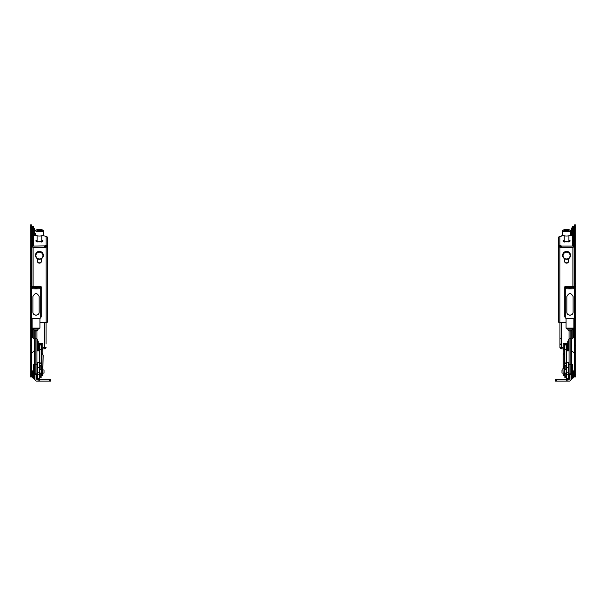 <?xml version="1.0" encoding="UTF-8"?>
<svg xmlns="http://www.w3.org/2000/svg" width="606" height="606" viewBox="0 0 606 606"><rect width="100%" height="100%" fill="white"/><g stroke="black" fill="none" stroke-linecap="round" stroke-linejoin="round"><path stroke-width="0.91" d="M34.747 330.603L34.747 349.685A1.25 1.25 0 0 1 34.383 350.571L31.55 353.396M34.747 340.322A1.25 1.25 0 0 0 34.383 339.443L31.55 336.61M34.671 352.806A1.25 1.25 0 0 0 34.3 351.919L33.663 351.283M32.33 227.735A1.25 1.25 0 0 0 31.959 226.856L31.55 226.439M32.33 236.06A1.25 1.25 0 0 1 31.959 236.946L31.55 237.363M33.186 370.402L31.55 372.046M30.3 305.416L30.3 301.909L30.3 305.416M30.3 316.847L30.3 376.985L31.55 376.985L31.55 318.097M31.353 317.43L30.3 317.324L30.3 286.244L31.55 286.35L31.55 287.388M30.3 283.714L30.3 286.244L31.55 286.244L31.55 224.879L30.3 224.879L30.3 283.714L31.55 283.714M30.3 345.784L31.55 345.784M30.3 224.879L31.55 224.879M34.747 349.685L35.133 349.298M40.716 317.385A0.78 0.78 180 0 0 41.223 316.658L41.223 287.13A0.78 0.78 180 0 0 40.443 286.35L31.55 286.244M40.443 286.244A0.78 0.78 0 0 1 41.223 287.017L41.223 287.13M40.443 286.35L31.55 286.35M35.133 364.304L35.133 330.967L36.928 330.967L36.928 373.864L35.133 373.864L35.133 364.304L36.928 364.304M38.958 343.208L38.958 350.859M37.708 348.904L37.708 350.859M38.489 343.208L42.784 343.208L42.784 343.753L41.534 343.753L41.534 353.586M41.534 348.079L42.784 348.079L42.784 354.752M42.784 366.456L42.784 368.403M42.784 374.644L42.784 375.425L41.92 375.425M41.534 343.208L41.534 343.753M37.398 258.694L37.398 261.186A2.03 1.954 180 0 0 39.428 263.148A2.03 1.954 180 0 0 41.458 261.186L41.458 258.694M41.458 260.86A2.03 1.954 0 0 1 39.428 262.815A2.03 1.954 0 0 1 37.398 260.86M32.133 322.384L31.86 318.165M31.86 246.589L31.86 286.244L31.86 237.325L32.33 237.067M47.313 237.211L47.382 322.18L46.132 322.506L46.132 247.271L33.11 247.271L33.11 286.244M46.132 322.506L39.935 322.506M45.041 246.937L46.132 246.937M31.86 246.937L33.11 247.271M46.132 247.271L47.382 246.937M33.572 241.347L33.572 246.066L45.041 245.862L45.041 247.066L44.261 247.271L33.572 247.271A1.25 1.204 0 0 1 32.33 246.066L32.33 241.347L33.572 241.347L33.572 226.439L32.33 226.439L32.33 241.347M45.041 245.445L45.041 246.65L47.382 246.65A1.25 1.204 180 0 0 46.132 245.445L45.041 245.445L45.041 245.862M45.041 236.408L45.041 235.999L45.041 236.408L46.132 236.408A1.25 1.204 0 0 1 47.382 237.613L47.382 246.65M45.041 235.999L41.859 235.787M33.572 235.787L36.996 235.787M39.504 362.168L39.504 378.545L37.708 378.545L37.708 362.168L39.504 362.168M37.299 371.917L37.299 378.545L37.708 378.545M37.299 378.545L36.777 378.545M39.352 350.859L36.928 350.859M35.133 350.859L34.671 350.859L34.671 363.335M43.17 354.987L42.935 366.456L43.17 354.987M42.935 354.752L42.003 354.752L42.003 366.456L42.935 366.456M33.421 370.743L33.421 364.509L33.421 370.743L34.353 370.743M39.504 369.266L40.829 369.266L40.829 365.986L39.504 365.986M42.859 368.403L42.859 374.644L42.859 368.403L41.92 368.403M43.094 369.963L44.026 369.963L44.026 373.084L43.094 373.084M42.935 255.452A3.507 3.386 180 0 0 39.292 252.202A3.507 3.386 180 0 0 35.921 255.709A3.507 3.386 180 0 0 39.557 258.967A3.507 3.386 180 0 0 42.935 255.452M43.321 255.338A3.901 3.765 180 0 0 39.352 251.717A3.901 3.765 180 0 0 35.527 255.618A3.901 3.765 180 0 0 39.496 259.239A3.901 3.765 180 0 0 43.321 255.338M43.321 255.308A3.901 3.765 180 0 0 39.352 251.407A3.901 3.765 180 0 0 35.527 255.171L35.527 255.482M38.254 341.102L38.254 348.904L38.254 341.102L37.322 341.102M43.329 230.697L41.912 229.742C37.489 229.454 35.36 229.772 35.527 230.697A3.901 1.03 180 0 0 36.837 231.469A3.901 1.03 180 0 0 41.026 231.636A3.901 1.03 180 0 0 43.329 230.697L43.329 234.984A3.901 1.03 180 0 1 41.026 235.923A3.901 1.03 180 0 1 36.837 235.757A3.901 1.03 180 0 1 35.527 234.984L35.527 233.227M41.632 230.591L40.92 230.022L37.224 230.348L37.936 230.916L41.632 230.591M40.92 230.803L40.92 230.022M38.716 230.954L38.716 229.909M38.133 329.937A2.727 2.727 0 0 1 33.936 329.937L37.67 330.043L38.14 329.058M32.133 318.203L32.148 328.111L32.929 328.884L38.466 329.028L39.935 328.081L39.935 318.203M32.148 328.111L39.92 328.111M37.595 287.668L34.474 287.668L37.595 287.668M40.716 287.903L40.716 317.976A4.681 0.409 180 0 1 36.034 318.385A4.681 0.409 180 0 1 31.353 317.976L31.353 287.903A0.78 0.78 0 0 1 32.133 287.13L39.935 287.13A0.78 0.78 0 0 1 40.716 287.903M32.913 312.067C32.686 316.18 39.367 316.196 39.155 312.067L39.155 296.523C37.08 292.63 34.996 292.63 32.913 296.523L32.913 312.067M32.913 311.961C32.648 316.112 39.413 316.12 39.155 311.961M36.777 373.864L36.777 379.326L39.269 379.326L39.269 381.121L49.412 381.121L49.412 379.326L39.269 379.326M36.777 374.349L34.981 374.349L34.981 379.326A1.795 1.795 0 0 0 36.777 381.121L38.102 381.121L38.102 379.326M34.981 374.349L34.981 371.917M49.412 379.326L50.578 379.326L50.578 381.121L49.412 381.121M39.269 381.121L38.102 381.121M33.186 338.246L33.186 328.967M46.056 322.506L46.056 343.966M46.056 341.905L46.056 340.405M42.784 347.723L44.496 347.723L44.496 348.874L42.784 348.874L42.784 343.208M32.406 337.466L32.406 328.369M31.626 336.686L31.626 318.112M39.352 362.168L39.352 345.003L41.14 345.003L41.14 377.765L39.504 377.765M35.133 363.335L34.353 363.335L34.353 379.326L34.981 379.326L34.981 374.644M41.14 367.236L41.92 367.236L41.92 375.818L41.14 375.818M36.928 339.542L37.322 339.542L37.322 350.465L36.928 350.465M41.92 367.236L41.92 353.586L41.14 353.586M35.133 340.716L34.747 340.716L34.747 349.298M34.671 231.901L34.436 235.408L34.436 228.386L34.671 231.901M34.436 235.408L33.656 235.408L33.656 228.386L34.436 228.386M34.671 233.461L35.292 233.461M34.671 230.341L35.292 230.341M32.618 377.765L32.618 371.531A6.242 6.242 0 0 0 32.08 372.735L32.08 372.735A6.227 6.227 0 0 0 31.823 374.023L32.095 374.258A6.166 5.522 90 0 0 32.08 374.644A6.166 5.522 90 0 0 32.095 375.038L31.823 375.273A6.227 6.227 0 0 0 32.095 376.553L32.08 376.561A6.242 6.242 0 0 0 32.618 377.765A0.78 0.78 0 0 0 33.254 378.152L34.353 378.212M33.254 378.152L33.254 371.137A0.78 0.78 0 0 0 32.618 371.531A0.78 0.78 0 0 1 33.254 371.137L34.353 371.084M32.095 372.743A6.227 6.227 0 0 0 31.823 374.023M41.14 373.425L40.753 373.031L40.753 376.258L41.14 375.871M39.504 376.258L40.753 376.258M39.504 373.031L40.753 373.031M574.45 353.396L571.617 350.571A1.25 1.25 0 0 1 571.253 349.685L571.253 340.322A1.25 1.25 0 0 1 571.617 339.443L574.45 336.61M571.329 352.806A1.25 1.25 0 0 1 571.7 351.919L572.337 351.283M573.67 227.735A1.25 1.25 0 0 1 574.041 226.856L574.45 226.439M573.67 236.06A1.25 1.25 0 0 0 574.041 236.946L574.45 237.363M572.814 370.402L574.45 372.046M575.7 301.909L575.7 305.416L575.7 301.909M574.45 318.097L574.45 376.985L575.7 376.985L575.7 374.644L574.45 374.644M575.7 316.84L575.7 374.644M575.7 227.22L574.45 227.22L574.45 224.879L575.7 224.879L575.7 286.244L574.45 286.35L574.45 287.388M574.647 317.43L575.7 317.324L575.7 286.244L574.45 286.244L574.45 227.22M575.7 345.784L574.45 345.784M575.7 283.714L574.45 283.714M565.284 317.385A0.78 0.78 0 0 1 564.777 316.658L564.777 287.13A0.78 0.78 0 0 1 565.557 286.35L574.45 286.244M565.557 286.244A0.78 0.78 180 0 0 564.777 287.017L564.777 287.13M565.557 286.35L574.45 286.35M569.072 364.304L569.072 330.967L570.867 330.967L570.867 373.864L569.072 373.864L569.072 364.304L570.867 364.304M568.292 348.904L568.292 350.859M567.042 343.208L567.042 350.859M564.466 343.208L564.466 353.586M563.216 374.644L563.216 375.425L564.08 375.425M563.216 366.456L563.216 368.403M564.466 348.079L563.216 348.079L563.216 354.752M567.511 343.208L563.216 343.208L563.216 343.753L564.466 343.753M568.602 260.86A2.03 1.954 -0 0 1 566.572 262.815A2.03 1.954 -0 0 1 564.542 260.86M568.602 258.694L568.602 261.186A2.03 1.954 -0 0 1 566.572 263.148A2.03 1.954 -0 0 1 564.542 261.186L564.542 258.694M573.67 237.067L574.14 237.325L574.14 286.244L574.14 246.589M566.065 322.506L558.618 322.18L558.618 237.325L558.618 312.56M572.89 286.244L572.89 247.271L559.868 247.271L559.868 322.506M574.14 318.165L573.867 322.384M559.868 246.937L560.959 246.937M558.618 246.937L559.868 247.271M572.89 247.271L574.14 246.937M571.397 235.787L569.004 235.787M564.141 235.787L561.739 235.787L560.959 236.408L560.959 235.999M560.959 245.862L561.739 246.066L561.739 247.271L560.959 247.066L560.959 245.445L559.868 245.445A1.25 1.204 180 0 0 558.618 246.65L558.618 237.613A1.25 1.204 -0 0 1 559.868 236.408L560.959 236.408M572.428 243.574L572.428 241.347L573.67 241.347L573.67 243.574L572.428 243.574L572.428 246.066L561.739 246.066M573.67 241.347L573.67 226.439L572.428 226.439L572.428 241.347M561.739 247.271L572.428 247.271A1.25 1.204 180 0 0 573.67 246.066L573.67 243.574M558.618 246.65L560.959 246.65M566.496 374.258L566.496 378.545L568.292 378.545L568.292 362.168L566.496 362.168L566.496 374.258L568.292 374.258M568.701 371.917L568.701 378.545L568.292 378.545M568.701 378.545L569.223 378.545M570.867 350.859L571.329 350.859L571.329 363.335M563.065 366.456L563.065 354.752L563.065 366.456L563.997 366.456L563.997 354.752L563.065 354.752M572.579 364.509L572.579 370.743L572.579 364.509L571.647 364.509M566.496 365.986L565.171 365.986L565.171 369.266L566.496 369.266M562.906 368.637L563.141 374.644L562.906 368.637M564.08 374.644L563.141 374.644M564.08 368.403L563.141 368.403M562.906 373.084L561.974 373.084L561.974 369.963L562.906 369.963M569.481 257.482A3.507 3.386 180 0 0 568.542 252.778A3.507 3.386 180 0 0 563.663 253.687A3.507 3.386 180 0 0 564.61 258.383A3.507 3.386 180 0 0 569.481 257.482M569.807 257.588A3.901 3.765 180 0 0 567.716 251.884A3.901 3.765 180 0 0 562.671 255.482A3.901 3.765 180 0 0 569.807 257.588M570.473 255.482L570.473 255.171A3.901 3.765 180 0 0 563.345 253.066A3.901 3.765 180 0 0 562.671 255.171L562.671 255.482M567.746 348.904L567.746 341.102L567.746 348.904L568.678 348.904M570.473 230.697L570.473 234.984A3.901 1.03 180 0 1 568.405 235.893A3.901 1.03 180 0 1 562.671 234.984L562.671 230.697C562.406 230.325 563.125 229.962 564.822 229.606C568.882 229.538 570.769 229.901 570.473 230.697A3.901 1.03 180 0 1 568.405 231.606A3.901 1.03 180 0 1 562.671 230.697M565.383 230.977L568.822 230.492L565.519 229.947L564.322 230.447L565.383 230.977M565.519 230.977L565.519 229.947M567.769 230.939L567.769 229.969M567.867 329.937A2.727 2.727 0 0 0 572.064 329.937L567.867 329.937L567.86 329.058M572.072 329.929L572.072 329.058M566.845 328.853L566.065 328.081L566.065 318.203M566.08 328.111L573.852 328.111L573.867 318.203M566.86 328.884L573.071 328.884L573.852 328.111M571.526 287.668L568.405 287.668L571.526 287.668M574.647 287.903L574.647 317.976A4.681 0.409 180 0 1 569.966 318.385A4.681 0.409 180 0 1 565.284 317.976L565.284 287.903A0.78 0.78 -0 0 1 566.065 287.13L573.867 287.13A0.78 0.78 -0 0 1 574.647 287.903M566.845 312.067C566.625 316.18 573.299 316.196 573.087 312.067L573.087 296.523C571.011 292.63 568.936 292.63 566.845 296.523L566.845 312.067M566.845 311.961C566.587 316.112 573.344 316.12 573.087 311.961M571.413 235.802L571.413 228L571.413 235.802L572.344 235.802L572.344 228L571.413 228M569.223 373.864L569.223 379.326L566.731 379.326L566.731 381.121L567.898 381.121L567.898 379.326M569.223 374.349L571.019 374.349L571.019 379.326A1.795 1.795 0 0 1 569.223 381.121L567.898 381.121M571.019 374.349L571.019 371.917M556.588 379.326L555.422 379.326L555.422 381.121L556.588 381.121L556.588 379.326L566.731 379.326M566.731 381.121L556.588 381.121M559.944 340.405L559.944 337.534M572.814 328.967L572.814 338.246M561.504 322.506L561.504 347.723L563.216 347.723L563.216 343.208M561.504 348.821L561.504 347.723A1.56 0.409 -0 0 1 559.944 347.314L559.944 322.506M563.216 347.723L563.216 348.874L561.504 348.874A1.56 1.56 0 0 1 559.944 347.314M573.594 328.369L573.594 337.466M574.374 336.686L574.374 318.112M566.496 377.765L564.86 377.765L564.86 345.003L566.648 345.003L566.648 349.571L564.86 349.571M566.648 362.168L566.648 349.571M570.867 363.335L571.647 363.335L571.647 371.917L570.867 371.917M564.86 367.236L564.08 367.236L564.08 375.818L564.86 375.818M569.072 350.465L568.678 350.465L568.678 339.542L569.072 339.542M564.86 353.586L564.08 353.586L564.08 367.236M573.382 371.531L573.382 377.765A6.242 6.242 0 0 0 573.92 376.561L573.92 376.561A6.227 6.227 0 0 0 574.177 375.273L573.905 375.038A6.166 5.522 -90 0 0 573.92 374.644A6.166 5.522 -90 0 0 573.905 374.258L574.177 374.023A6.227 6.227 0 0 0 573.905 372.743L573.92 372.735A6.242 6.242 0 0 0 573.382 371.531A0.78 0.78 0 0 0 572.746 371.137L571.647 371.084M572.746 371.137L572.746 378.152A0.78 0.78 0 0 0 573.382 377.765A0.78 0.78 0 0 1 572.746 378.152L571.647 378.212M573.905 376.553A6.227 6.227 0 0 0 574.177 375.273M571.019 374.644L571.019 379.326L571.647 379.326L571.647 371.917M564.86 375.871L565.246 376.258L565.246 373.031L564.86 373.425M566.496 373.031L565.246 373.031M566.496 376.258L565.246 376.258M34.383 350.571L34.383 339.443M34.3 364.509L34.3 351.919M31.959 236.946L31.959 226.856M30.3 374.644L31.55 374.644M30.3 318.976L31.55 318.976M30.3 227.22L31.55 227.22M35.133 338.254L36.928 338.254M38.958 343.753L38.489 343.753M38.958 348.079L38.489 348.079M38.958 349.798L37.708 349.798M38.958 349.942L37.708 349.942M42.784 349.798L41.534 349.798M42.784 349.942L41.534 349.942M32.33 239.181L31.86 239.181M32.33 246.044L31.86 246.044L32.33 246.021M31.86 238.219L32.33 238.219M41.769 240.211A3.591 0.947 180 0 1 42.791 241.256A3.591 0.947 180 0 1 39.428 241.877A3.591 0.947 180 0 1 36.065 241.256A3.591 0.947 180 0 1 37.087 240.211M41.117 241.703A2.341 0.621 0 0 0 39.428 241.514M46.132 245.445L46.132 236.408M33.572 243.574L32.33 243.574M44.261 247.271L44.261 246.066M32.33 228.151L33.572 228.151M37.708 372.811L39.504 372.811M37.708 367.622L39.504 367.622M39.504 374.258L37.708 374.258M36.996 231.197A3.666 0.97 0 0 0 42.17 231.113A3.666 0.97 0 0 0 41.859 229.75A3.666 0.97 0 0 0 36.686 229.825A3.666 0.97 0 0 0 36.996 231.197M39.935 287.668A0.78 0.78 0 0 1 40.716 288.448A4.681 0.409 180 0 1 36.034 288.857A4.681 0.409 180 0 1 31.353 288.448A0.78 0.78 180 0 1 32.133 287.668L36.034 288.009L39.935 287.668L39.935 287.13M32.133 287.13L32.133 287.668M44.496 348.821L44.496 348.874A1.56 1.56 0 0 0 46.056 347.314A1.56 0.409 180 0 1 44.496 347.723L44.496 322.506M39.738 343.208L39.738 343.822L40.753 343.822L40.753 344.397L39.738 344.367A0.78 0.75 180 0 1 38.958 343.617A0.78 0.78 0 0 0 39.738 344.397L39.738 344.367M38.958 343.617L39.738 343.822L39.738 344.397L40.753 344.397A0.78 0.78 0 0 0 41.534 343.617L40.753 343.822L40.753 343.208M41.534 343.617A0.78 0.75 0 0 1 40.753 344.367M41.14 349.571L39.352 349.571M41.14 363.441L39.504 363.441M41.14 365.547L39.504 365.547M575.7 318.976L574.45 318.976M571.617 350.571L571.617 339.443M571.7 364.509L571.7 351.919M574.041 236.946L574.041 226.856M569.072 338.254L570.867 338.254M567.511 343.753L567.042 343.753M567.511 348.079L567.042 348.079M568.292 349.798L567.042 349.798M568.292 349.942L567.042 349.942M564.466 349.798L563.216 349.798M564.466 349.942L563.216 349.942M574.14 239.181L573.67 239.181M573.67 238.219L574.14 238.219M574.14 246.044L573.67 246.044L574.14 246.021M568.913 240.211A3.591 0.947 180 0 1 569.935 241.256A3.591 0.947 180 0 1 566.572 241.877A3.591 0.947 180 0 1 563.209 241.256A3.591 0.947 180 0 1 564.231 240.211M566.572 241.514A2.341 0.621 -0 0 0 564.883 241.703M559.868 236.408L559.868 245.445M573.67 228.151L572.428 228.151M568.292 367.622L566.496 367.622M568.292 372.811L566.496 372.811M564.853 229.613A3.666 0.97 -0 0 0 563.338 230.924A3.666 0.97 -0 0 0 568.292 231.325A3.666 0.97 -0 0 0 569.814 230.015A3.666 0.97 -0 0 0 564.853 229.613M573.867 287.668A0.78 0.78 -0 0 1 574.647 288.448A4.681 0.409 180 0 1 569.966 288.857A4.681 0.409 180 0 1 565.284 288.448A0.78 0.78 180 0 1 566.065 287.668L569.966 288.009L573.867 287.668L573.867 287.13M566.065 287.13L566.065 287.668M570.867 340.716L571.253 340.716L571.253 330.603M565.246 343.208L565.246 343.822L566.262 343.822L566.262 344.397L565.246 344.367A0.78 0.75 180 0 1 564.466 343.617A0.78 0.78 0 0 0 565.246 344.397L565.246 344.367M564.466 343.617L565.246 343.822L565.246 344.397L566.262 344.397A0.78 0.78 0 0 0 567.042 343.617L566.262 343.822L566.262 343.208M567.042 343.617A0.78 0.75 -0 0 1 566.262 344.367M566.496 363.441L564.86 363.441M566.496 365.547L564.86 365.547M41.769 242.135L42.072 241.446L39.428 241.832L36.784 241.446L37.087 242.135M34.353 364.509L33.421 364.509M41.92 374.644L42.859 374.644M38.254 348.904L37.322 348.904M41.769 235.81L41.769 241.65M37.087 235.81L37.087 241.65M33.928 329.929L33.928 329.058M41.14 362.949L39.504 362.949M35.133 371.917L34.353 371.917M37.708 363.335L36.928 363.335M37.708 371.917L36.928 371.917M568.913 242.135L569.216 241.446L566.572 241.832L563.928 241.446L564.231 242.135M566.648 350.859L569.072 350.859M571.647 370.743L572.579 370.743M560.489 344.041C560.58 344.716 560.921 344.716 561.504 344.041M561.504 338.822C561.436 338.337 561.095 338.337 560.489 338.822M567.746 341.102L568.678 341.102M564.231 235.81L564.231 241.65M568.913 235.81L568.913 241.65M566.496 362.949L564.86 362.949M571.253 349.298L570.867 349.298M568.292 363.335L569.072 363.335M568.292 371.917L569.072 371.917"/></g></svg>
